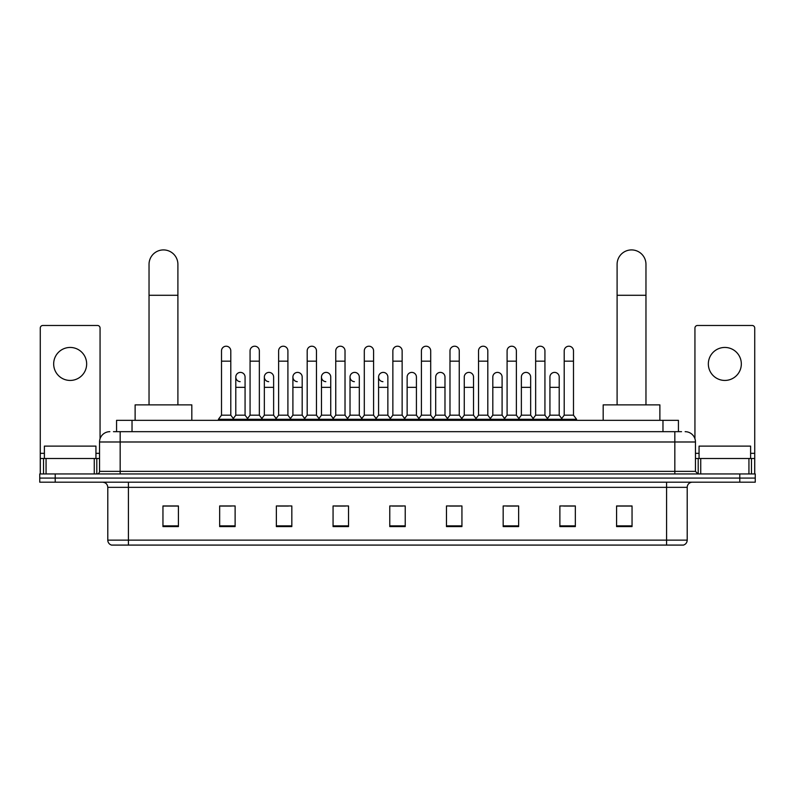 <?xml version="1.0" encoding="UTF-8"?>
<svg xmlns="http://www.w3.org/2000/svg" width="795" height="795" viewBox="0 0 795 795"><rect width="100%" height="100%" fill="white"/><g stroke="black" fill="none" stroke-linecap="round" stroke-linejoin="round"><path stroke-width="1.19" d="M116.567 431.675L116.567 420.336L678.433 420.336L678.433 431.675M113.705 431.675L681.534 431.675M113.466 431.675L120.164 431.675L120.164 441.99L99.544 441.99L99.544 471.365A2.574 2.574 0 0 1 96.97 473.949M109.859 431.675A10.305 10.305 0 0 0 99.544 441.99M685.141 431.675A10.305 10.305 0 0 1 695.456 441.99L695.456 471.365L698.03 473.949M55.213 473.949L39.75 473.949L39.75 478.073L55.213 478.073L39.75 478.073L39.75 482.197L55.213 482.197L55.213 478.073L739.787 478.073L55.213 478.073L55.213 473.949L739.787 473.949L739.787 478.073L755.25 478.073L739.787 478.073L739.787 482.197L55.213 482.197M739.787 482.197L755.25 482.197L755.25 473.949L739.787 473.949M687.208 540.133C687.059 542.607 685.827 544.257 683.491 545.082L666.588 545.082L666.588 540.133L687.208 540.133L687.208 487.345A5.158 5.158 0 0 1 692.356 482.197M666.588 545.082L111.509 545.082A5.158 5.158 0 0 1 107.792 540.133L107.792 487.345C107.494 484.215 105.775 482.505 102.644 482.197M632.045 526.578L632.045 505.958L616.582 505.958L616.582 526.578L632.045 526.578M575.341 526.578L575.341 505.958L559.879 505.958L559.879 526.578L575.341 526.578M518.638 526.578L518.638 505.958L503.175 505.958L503.175 526.578L518.638 526.578M461.935 526.578L461.935 505.958L446.472 505.958L446.472 526.578L461.935 526.578M178.418 526.578L178.418 505.958L162.955 505.958L162.955 526.578L178.418 526.578M235.121 526.578L235.121 505.958L219.659 505.958L219.659 526.578L235.121 526.578M291.825 526.578L291.825 505.958L276.362 505.958L276.362 526.578L291.825 526.578M348.528 526.578L348.528 505.958L333.065 505.958L333.065 526.578L348.528 526.578M405.231 526.578L405.231 505.958L389.769 505.958L389.769 526.578L405.231 526.578M506.574 506.067L516.889 506.067M563.695 506.067L574 506.067M335.232 506.067L345.537 506.067M278.111 506.067L288.426 506.067M221 506.067L231.305 506.067M449.463 506.067L459.768 506.067M392.342 506.067L402.658 506.067M178.418 506.067L162.955 506.067M632.045 506.067L616.582 506.067M95.937 458.486L95.937 446.114L44.391 446.114L44.391 458.486M70.169 347.445A16.496 16.496 0 0 0 53.672 363.941A16.496 16.496 0 0 0 70.169 380.437A16.496 16.496 0 0 0 86.655 363.941A16.496 16.496 0 0 0 70.169 347.445M94.267 473.949L94.267 458.486L46.06 458.486L46.06 473.949M100.061 438.77L100.061 328.067A2.574 2.574 0 0 0 97.487 325.483L42.841 325.483A2.574 2.574 0 0 0 40.267 328.067L40.267 458.486L46.06 458.486M94.267 458.486L99.544 458.486M40.267 473.949L40.267 458.486M149.033 404.874L149.033 264.347A14.429 14.429 0 0 1 163.472 249.918A14.429 14.429 0 0 1 177.901 264.347A14.429 14.429 0 0 0 163.472 249.918M177.901 404.874L177.901 264.347M191.824 420.336L191.824 404.874L135.12 404.874L135.12 420.336M617.099 404.874L617.099 264.347A14.429 14.429 0 0 1 631.528 249.918A14.429 14.429 0 0 1 645.967 264.347A14.429 14.429 0 0 0 631.528 249.918M645.967 404.874L645.967 264.347M659.88 420.336L659.88 404.874L603.176 404.874L603.176 420.336M221.507 361.159L230.789 361.159L230.789 415.179L221.507 415.179L221.507 350.843A4.641 4.641 0 0 1 226.446 346.222A4.641 4.641 0 0 1 230.789 350.843A4.641 4.641 0 0 0 226.446 346.222M221.507 415.179L218.416 419.303L218.416 420.336M230.789 415.179L233.879 419.303L218.416 419.303M250.067 415.179L250.067 361.159L259.349 361.159L259.349 415.179L250.067 415.179L246.977 419.303L233.879 419.303L233.879 420.336M250.067 361.159L250.067 350.843A4.641 4.641 0 0 1 254.996 346.222A4.641 4.641 0 0 1 259.349 350.843A4.641 4.641 0 0 0 254.996 346.222M259.349 415.179L262.439 419.303L246.977 419.303L246.977 420.336M278.628 415.179L278.628 361.159L287.909 361.159L287.909 415.179L278.628 415.179L275.537 419.303L262.439 419.303L262.439 420.336M278.628 361.159L278.628 350.843A4.641 4.641 0 0 1 283.557 346.222A4.641 4.641 0 0 1 287.909 350.843A4.641 4.641 0 0 0 283.557 346.222M287.909 415.179L291 419.303L275.537 419.303L275.537 420.336M307.188 415.179L307.188 361.159L316.47 361.159L316.47 415.179L307.188 415.179L304.097 419.303L291 419.303L291 420.336M307.188 361.159L307.188 350.843A4.641 4.641 0 0 1 312.117 346.222A4.641 4.641 0 0 1 316.47 350.843A4.641 4.641 0 0 0 312.117 346.222M316.47 415.179L319.56 419.303L304.097 419.303L304.097 420.336M335.748 415.179L335.748 361.159L345.02 361.159L345.02 415.179L335.748 415.179L332.648 419.303L319.56 419.303L319.56 420.336M335.748 361.159L335.748 350.843A4.641 4.641 0 0 1 340.677 346.222A4.641 4.641 0 0 1 345.02 350.843A4.641 4.641 0 0 0 340.677 346.222M345.02 415.179L348.121 419.303L332.648 419.303L332.648 420.336M364.299 415.179L364.299 361.159L373.58 361.159L373.58 415.179L364.299 415.179L361.208 419.303L348.121 419.303L348.121 420.336M364.299 361.159L364.299 350.843A4.641 4.641 0 0 1 369.238 346.222A4.641 4.641 0 0 1 373.58 350.843A4.641 4.641 0 0 0 369.238 346.222M373.58 415.179L376.671 419.303L361.208 419.303L361.208 420.336M392.859 415.179L392.859 361.159L402.141 361.159L402.141 415.179L392.859 415.179L389.769 419.303L376.671 419.303L376.671 420.336M392.859 361.159L392.859 350.843A4.641 4.641 0 0 1 397.788 346.222A4.641 4.641 0 0 1 402.141 350.843A4.641 4.641 0 0 0 397.788 346.222M402.141 415.179L405.231 419.303L389.769 419.303L389.769 420.336M421.42 415.179L421.42 361.159L430.701 361.159L430.701 415.179L421.42 415.179L418.329 419.303L405.231 419.303L405.231 420.336M421.42 361.159L421.42 350.843A4.641 4.641 0 0 1 426.349 346.222A4.641 4.641 0 0 1 430.701 350.843A4.641 4.641 0 0 0 426.349 346.222M430.701 415.179L433.792 419.303L418.329 419.303L418.329 420.336M449.98 415.179L449.98 361.159L459.252 361.159L459.252 415.179L449.98 415.179L446.879 419.303L433.792 419.303L433.792 420.336M449.98 361.159L449.98 350.843A4.641 4.641 0 0 1 454.909 346.222A4.641 4.641 0 0 1 459.252 350.843A4.641 4.641 0 0 0 454.909 346.222M459.252 415.179L462.352 419.303L446.879 419.303L446.879 420.336M478.53 415.179L478.53 361.159L487.812 361.159L487.812 415.179L478.53 415.179L475.44 419.303L462.352 419.303L462.352 420.336M478.53 361.159L478.53 350.843A4.641 4.641 0 0 1 483.469 346.222A4.641 4.641 0 0 1 487.812 350.843A4.641 4.641 0 0 0 483.469 346.222M487.812 415.179L490.903 419.303L475.44 419.303L475.44 420.336M507.091 415.179L507.091 361.159L516.372 361.159L516.372 415.179L507.091 415.179L504 419.303L490.903 419.303L490.903 420.336M507.091 361.159L507.091 350.843A4.641 4.641 0 0 1 512.02 346.222A4.641 4.641 0 0 1 516.372 350.843A4.641 4.641 0 0 0 512.02 346.222M516.372 415.179L519.463 419.303L504 419.303L504 420.336M535.651 415.179L535.651 361.159L544.933 361.159L544.933 415.179L535.651 415.179L532.561 419.303L519.463 419.303L519.463 420.336M535.651 361.159L535.651 350.843A4.641 4.641 0 0 1 540.58 346.222A4.641 4.641 0 0 1 544.933 350.843A4.641 4.641 0 0 0 540.58 346.222M544.933 415.179L548.023 419.303L532.561 419.303L532.561 420.336M564.212 415.179L564.212 361.159L573.493 361.159L573.493 415.179L564.212 415.179L561.121 419.303L548.023 419.303L548.023 420.336M564.212 361.159L564.212 350.843A4.641 4.641 0 0 1 569.141 346.222A4.641 4.641 0 0 1 573.493 350.843A4.641 4.641 0 0 0 569.141 346.222M573.493 415.179L576.584 419.303L561.121 419.303L561.121 420.336M576.584 419.303L576.584 420.336M240.14 381.67A4.641 4.641 0 0 1 235.787 377.039A4.641 4.641 0 0 1 240.726 372.408A4.641 4.641 0 0 1 245.069 377.039L245.069 387.344L235.787 387.344L235.787 377.039M245.069 387.344L245.069 415.179L235.787 415.179L235.787 387.344M235.787 415.179L233.293 418.518M245.069 415.179L247.573 418.518M268.7 381.67A4.641 4.641 0 0 1 264.347 377.039A4.641 4.641 0 0 1 269.276 372.408A4.641 4.641 0 0 1 273.629 377.039L273.629 387.344L264.347 387.344L264.347 377.039M273.629 387.344L273.629 415.179L264.347 415.179L264.347 387.344M264.347 415.179L261.853 418.518M273.629 415.179L276.123 418.518M297.25 381.67A4.641 4.641 0 0 1 292.908 377.039A4.641 4.641 0 0 1 297.837 372.408A4.641 4.641 0 0 1 302.189 377.039L302.189 387.344L292.908 387.344L292.908 377.039M302.189 387.344L302.189 415.179L292.908 415.179L292.908 387.344M292.908 415.179L290.404 418.518M302.189 415.179L304.684 418.518M325.811 381.67A4.641 4.641 0 0 1 321.468 377.039A4.641 4.641 0 0 1 326.397 372.408A4.641 4.641 0 0 1 330.74 377.039L330.74 387.344L321.468 387.344L321.468 377.039M330.74 387.344L330.74 415.179L321.468 415.179L321.468 387.344M321.468 415.179L318.964 418.518M330.74 415.179L333.244 418.518M354.371 381.67A4.641 4.641 0 0 1 350.019 377.039A4.641 4.641 0 0 1 354.958 372.408A4.641 4.641 0 0 1 359.3 377.039L359.3 387.344L350.019 387.344L350.019 377.039M359.3 387.344L359.3 415.179L350.019 415.179L350.019 387.344M350.019 415.179L347.524 418.518M359.3 415.179L361.805 418.518M382.932 381.67A4.641 4.641 0 0 1 378.579 377.039A4.641 4.641 0 0 1 383.508 372.408A4.641 4.641 0 0 1 387.861 377.039L387.861 387.344L378.579 387.344L378.579 377.039M387.861 387.344L387.861 415.179L378.579 415.179L378.579 387.344M378.579 415.179L376.085 418.518M387.861 415.179L390.365 418.518M407.139 377.039A4.641 4.641 0 0 1 412.068 372.408A4.641 4.641 0 0 1 416.421 377.039L416.421 387.344L407.139 387.344L407.139 377.039M416.421 387.344L416.421 415.179L407.139 415.179L407.139 387.344M407.139 415.179L404.635 418.518M416.421 415.179L418.915 418.518M435.7 377.039A4.641 4.641 0 0 1 440.629 372.408A4.641 4.641 0 0 1 444.981 377.039L444.981 387.344L435.7 387.344L435.7 377.039M444.981 387.344L444.981 415.179L435.7 415.179L435.7 387.344M435.7 415.179L433.196 418.518M444.981 415.179L447.476 418.518M464.26 377.039A4.641 4.641 0 0 1 469.189 372.408A4.641 4.641 0 0 1 473.532 377.039L473.532 387.344L464.26 387.344L464.26 377.039M473.532 387.344L473.532 415.179L464.26 415.179L464.26 387.344M464.26 415.179L461.756 418.518M473.532 415.179L476.036 418.518M492.811 377.039A4.641 4.641 0 0 1 497.75 372.408A4.641 4.641 0 0 1 502.092 377.039L502.092 387.344L492.811 387.344L492.811 377.039M502.092 387.344L502.092 415.179L492.811 415.179L492.811 387.344M492.811 415.179L490.316 418.518M502.092 415.179L504.596 418.518M521.371 377.039A4.641 4.641 0 0 1 526.3 372.408A4.641 4.641 0 0 1 530.653 377.039L530.653 387.344L521.371 387.344L521.371 377.039M530.653 387.344L530.653 415.179L521.371 415.179L521.371 387.344M521.371 415.179L518.877 418.518M530.653 415.179L533.147 418.518M549.931 377.039A4.641 4.641 0 0 1 554.86 372.408A4.641 4.641 0 0 1 559.213 377.039L559.213 387.344L549.931 387.344L549.931 377.039M559.213 387.344L559.213 415.179L549.931 415.179L549.931 387.344M549.931 415.179L547.427 418.518M559.213 415.179L561.707 418.518M724.831 347.445A16.496 16.496 0 0 0 708.345 363.941A16.496 16.496 0 0 0 724.831 380.437A16.496 16.496 0 0 0 741.328 363.941A16.496 16.496 0 0 0 724.831 347.445M748.94 473.949L748.94 458.486L700.733 458.486L700.733 473.949M748.94 458.486L754.733 458.486L754.733 328.067A2.574 2.574 0 0 0 752.159 325.483L697.513 325.483A2.574 2.574 0 0 0 694.939 328.067L694.939 438.77M695.456 458.486L700.733 458.486M754.733 458.486L754.733 473.949M750.609 458.486L750.609 446.114L699.063 446.114L699.063 458.486M132.03 431.675L132.03 420.336M662.97 431.675L662.97 420.336M120.164 473.949L120.164 471.365L695.456 471.365M99.544 471.365L120.164 471.365L120.164 441.99L674.836 441.99L674.836 473.949M695.456 441.99L674.836 441.99L674.836 431.675M666.588 482.197L666.588 487.345L107.792 487.345M687.208 487.345L666.588 487.345L666.588 540.133L128.412 540.133L128.412 545.082M107.792 540.133L128.412 540.133L128.412 482.197M405.231 525.863L389.769 525.863M348.528 525.863L333.065 525.863M291.825 525.863L276.362 525.863M235.121 525.863L219.659 525.863M178.418 525.863L162.955 525.863M461.935 525.863L446.472 525.863M518.638 525.863L503.175 525.863M575.341 525.863L559.879 525.863M632.045 525.863L616.582 525.863M99.544 453.329L95.937 453.329M44.391 453.329L40.267 453.329M96.801 458.486L96.801 473.949M40.306 458.486L40.306 473.949M43.526 473.949L43.526 458.486M149.033 295.283L177.901 295.283M617.099 295.283L645.967 295.283M754.733 453.329L750.609 453.329M699.063 453.329L695.456 453.329M754.694 473.949L754.694 458.486M751.474 458.486L751.474 473.949M698.199 473.949L698.199 458.486M230.789 361.159L230.789 350.843M259.349 361.159L259.349 350.843M287.909 361.159L287.909 350.843M316.47 361.159L316.47 350.843M345.02 361.159L345.02 350.843M373.58 361.159L373.58 350.843M402.141 361.159L402.141 350.843M430.701 361.159L430.701 350.843M459.252 361.159L459.252 350.843M487.812 361.159L487.812 350.843M516.372 361.159L516.372 350.843M544.933 361.159L544.933 350.843M573.493 361.159L573.493 350.843"/></g></svg>
